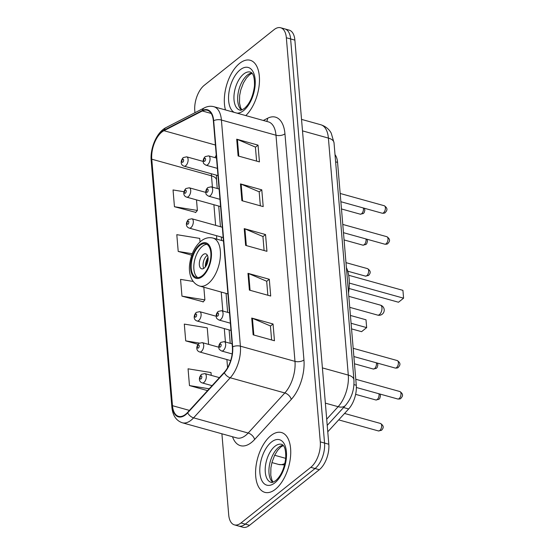 <?xml version="1.0" encoding="UTF-8"?>
<svg xmlns="http://www.w3.org/2000/svg" width="555" height="555" viewBox="0 0 555 555"><rect width="100%" height="100%" fill="white"/><g stroke="black" fill="none" stroke-linecap="round" stroke-linejoin="round"><path stroke-width="0.83" d="M335.012 154.623A19.404 10.052 105.5 0 1 337.565 162.386L356.282 385.267A19.404 10.052 105.5 0 1 348.658 408.966L327.769 431.811M221.903 433.788L228.709 514.873A19.404 10.052 -74.5 0 0 234.411 524.877L242.937 527.25A19.404 10.052 -74.5 0 0 249.549 525.321L319.319 469.703A19.404 10.052 -74.5 0 0 328.81 444.243L294.878 40.127A19.404 10.052 -74.5 0 0 289.176 30.123L284.909 28.936A19.404 10.052 -74.5 0 1 290.612 38.94A19.404 10.052 -74.5 0 0 284.909 28.936L280.65 27.75A19.404 10.052 -74.5 0 0 274.038 29.679L204.268 85.297A19.404 10.052 -74.5 0 0 194.777 110.757L194.937 112.72M234.411 524.877A19.404 10.052 -74.5 0 0 241.016 522.949L310.786 467.331L315.053 468.517A19.404 10.052 -74.5 0 0 324.55 443.056L290.612 38.94L324.55 443.056A19.404 10.052 -74.5 0 1 315.053 468.517L245.282 524.135L315.053 468.517L319.319 469.703M238.671 526.064A19.404 10.052 -74.5 0 0 245.282 524.135A19.404 10.052 -74.5 0 1 238.671 526.064M275.412 489.274A31.045 16.081 -74.5 0 0 290.452 457.403A31.045 16.081 -74.5 0 0 281.482 432.532A31.045 16.081 -74.5 0 0 270.902 435.613A31.045 16.081 -74.5 0 0 255.862 467.483A31.045 16.081 -74.5 0 0 264.839 492.354A31.045 16.081 -74.5 0 0 275.412 489.274A31.045 16.081 -74.5 0 0 290.452 457.403A31.045 16.081 -74.5 0 0 281.482 432.532A31.045 16.081 -74.5 0 0 270.902 435.613A31.045 16.081 -74.5 0 0 255.862 467.483A31.045 16.081 -74.5 0 0 264.839 492.354A31.045 16.081 -74.5 0 0 275.412 489.274M245.782 115.593A31.045 16.081 -74.5 0 0 259.324 83.749A31.045 16.081 -74.5 0 0 250.222 60.273A31.045 16.081 -74.5 0 0 239.649 63.353A31.045 16.081 -74.5 0 0 225.455 109.932A31.045 16.081 -74.5 0 1 239.649 63.353A31.045 16.081 -74.5 0 1 250.222 60.273A31.045 16.081 -74.5 0 1 259.324 83.749A31.045 16.081 -74.5 0 1 245.782 115.593M185.606 414.301A20.695 10.718 105.5 0 1 178.55 416.354A20.695 10.718 105.5 0 1 172.473 405.691L151.772 159.195A20.695 10.718 105.5 0 1 163.94 130.696L202.298 110.972A20.695 10.718 105.5 0 1 207.306 110.258A20.695 10.718 105.5 0 1 213.384 120.928L232.378 347.076A20.695 10.718 105.5 0 1 224.248 372.35L187.597 412.421A20.695 10.718 105.5 0 1 185.606 414.301M185.641 414.752A21.215 10.989 -74.5 0 0 187.687 412.823L224.338 372.752A21.215 10.989 -74.5 0 0 232.67 346.847L213.675 120.692A21.215 10.989 -74.5 0 0 202.311 110.494L163.954 130.217A21.215 10.989 -74.5 0 0 151.48 159.424L172.182 405.92A21.215 10.989 -74.5 0 0 185.641 414.752M183.976 191.732L173.042 189.949L174.45 206.717L195.749 212.371M193.133 281.427L180.555 279.38L181.964 296.148L203.262 301.802M310.786 467.331A19.404 10.052 -74.5 0 0 320.284 441.87L286.345 37.754A19.404 10.052 -74.5 0 0 280.65 27.75M236.707 139.194L258.033 145.126L259.442 161.894L238.116 155.962L236.707 139.194A5.175 2.574 175.2 0 1 237.408 139.437L238.81 156.156M247.974 273.337L269.293 279.269L270.701 296.037L249.382 290.105L247.974 273.337A5.175 2.574 175.2 0 1 248.675 273.58L250.076 290.3M251.727 318.057L273.053 323.988L274.461 340.756L253.135 334.825L251.727 318.057A5.175 2.574 175.2 0 1 252.428 318.299L253.829 335.019M240.468 183.906L261.787 189.838L263.195 206.606L241.876 200.674L240.468 183.906A5.175 2.574 175.2 0 1 241.161 184.149L242.563 200.868M244.221 228.625L265.54 234.557L266.948 251.325L245.629 245.393L244.221 228.625A5.175 2.574 175.2 0 1 244.915 228.868L246.323 245.588M208.631 344.391L207.244 327.832L184.309 324.099L185.717 340.867L197.989 344.28M211.233 375.36L210.997 372.544L188.062 368.811L189.47 385.579L207.549 390.609M200.029 241.911L199.731 238.4L176.802 234.668L178.21 251.436L191.739 255.196M265.54 234.557L262.938 236.631M264.104 250.534L262.924 236.52L244.915 228.868M261.787 189.838L259.178 191.919M260.35 205.815L259.171 191.808L241.161 184.149M273.053 323.988L270.445 326.062M271.61 339.965L270.438 325.951L252.428 318.299M269.293 279.269L266.691 281.35M267.857 295.246L266.684 281.239L248.675 273.58M258.033 145.126L255.425 147.2M256.59 161.103L255.418 147.089L237.408 139.437M181.964 296.148L204.892 299.88L203.068 302.024M203.831 287.219L204.892 299.88M185.717 340.867L199.28 343.073M189.47 385.579L209.207 388.791M178.21 251.436L192.287 253.725M174.45 206.717L197.386 210.449L195.561 212.593M196.498 199.876L197.386 210.449M202.298 275.682A17.462 9.046 -74.5 0 0 210.761 257.763A17.462 9.046 -74.5 0 0 205.711 243.77A17.462 9.046 -74.5 0 0 199.765 245.504A17.462 9.046 -74.5 0 0 191.302 263.431A17.462 9.046 -74.5 0 0 196.352 277.417A17.462 9.046 -74.5 0 0 202.298 275.682M206.987 244.339A17.462 9.046 -74.5 0 0 202.429 246.247A17.462 9.046 -74.5 0 0 194.132 262.876A17.462 9.046 -74.5 0 0 197.74 277.59M348.533 292.998A37.837 19.598 -74.5 0 0 346.396 267.552M351.079 323.281L366.661 327.616L361.576 331.675L351.551 328.886M366.002 319.791L366.661 327.616L366.002 319.791L350.42 315.455M349.317 283.085L403.582 298.181L398.497 302.239L349.088 288.489M402.923 290.355L403.582 298.181L402.923 290.355L348.679 275.266M204.261 268.044A7.763 4.024 -74.5 0 0 208.021 260.073A7.763 4.024 -74.5 0 0 205.773 253.857A7.763 4.024 -74.5 0 0 203.13 254.627A7.763 4.024 -74.5 0 0 199.37 262.598A7.763 4.024 -74.5 0 0 201.618 268.814A7.763 4.024 -74.5 0 0 204.261 268.044M207.383 255.3A7.763 4.024 -74.5 0 0 206.862 255.668A7.763 4.024 -74.5 0 0 203.74 268.405M205.294 267.004A10.351 5.363 105.5 0 1 207.993 257.305M206.037 265.963A9.053 4.69 105.5 0 1 208.09 258.581M343.552 407.543L348.658 408.966M353.951 384.622L356.282 385.267M335.622 161.845L337.565 162.386M284.562 464.944L278.534 464.417A25.87 13.403 -74.5 0 0 284.923 463.453M328.81 444.243L320.284 441.87M249.549 525.321L241.016 522.949M294.878 40.127L286.345 37.754M326.708 419.192L338.134 406.69L325.362 403.138M353.923 379.814A12.938 6.438 175.2 0 0 348.297 375.097L328.394 138.084A25.87 13.403 -74.5 0 0 320.797 124.75C327.242 126.804 330.149 131.063 331.252 133.221L334.02 142.795L353.923 379.814C354.444 389.568 351.641 398.101 345.494 405.421A12.938 7.742 -137.6 0 1 338.134 406.69A25.87 13.403 -74.5 0 0 348.297 375.097L322.399 367.896M285.714 458.347L274.649 455.267M334.02 142.795A12.938 6.438 175.2 0 0 328.394 138.084L302.496 130.876M172.473 405.691L189.442 410.409M263.313 120.47L267.628 118.25A32.343 16.754 105.5 0 1 284.951 133.804L303.946 359.952A6.466 3.219 175.2 0 1 294.982 361.367L240.398 346.181A25.87 13.403 105.5 0 1 230.242 377.775L193.591 417.846A25.87 13.403 105.5 0 1 191.093 420.197A25.87 13.403 105.5 0 1 182.283 422.764L236.86 437.95A25.87 13.403 -74.5 0 0 245.678 435.384A25.87 13.403 -74.5 0 0 248.168 433.032L284.819 392.961A25.87 13.403 -74.5 0 0 294.982 361.367L275.988 135.219A25.87 13.403 -74.5 0 0 268.391 121.878L213.807 106.692A25.87 13.403 105.5 0 1 221.41 120.033L240.398 346.181A6.466 3.219 175.2 0 0 232.67 346.847M187.687 412.823A6.466 3.871 -137.6 0 0 193.591 417.846L248.168 433.032A6.466 3.871 42.4 0 1 254.592 439.518A32.343 16.754 105.5 0 1 232.51 436.743M213.675 120.692A6.466 3.219 -4.8 0 1 221.41 120.033L275.988 135.219A6.466 3.219 175.2 0 0 284.951 133.804M202.311 110.494A6.466 4.988 -117.2 0 1 204.42 107.843L166.07 127.574C156.787 132.076 150.017 148.109 151.175 160.582L171.87 407.072A6.466 3.219 -4.8 0 1 172.182 405.92M303.946 359.952A32.343 16.754 105.5 0 1 291.243 399.447A6.466 3.871 42.4 0 0 284.819 392.961L230.242 377.775A6.466 3.871 -137.6 0 1 224.338 372.752M163.954 130.217A6.466 4.988 -117.2 0 1 166.07 127.574M151.48 159.424A6.466 3.219 175.2 0 0 151.175 160.582M291.243 399.447L254.592 439.518M266.601 121.385A6.466 4.988 62.8 0 0 267.628 118.25M202.298 110.972L211.226 113.456M163.94 130.696L215.409 145.022M216.263 155.178A20.695 10.718 -74.5 0 0 214.993 157.634M211.372 173.777A20.695 10.718 -74.5 0 0 211.469 175.803L212.426 187.16M151.772 159.195L211.469 175.803A11.641 5.8 175.2 0 1 216.533 180.042L217.241 188.499M213.897 204.719L215.631 225.372M216.499 235.688L216.79 239.129M221.23 292.062L222.826 311.022M224.296 328.581L225.427 341.991M226.898 359.543L227.585 367.701M283.05 445.242A19.716 10.212 -74.5 0 0 278.659 447.33A19.716 10.212 -74.5 0 0 269.397 465.43A19.716 10.212 -74.5 0 0 272.748 482.281M281.642 444.34A19.716 10.212 -74.5 0 0 274.926 446.296A19.716 10.212 -74.5 0 0 265.373 466.533A19.716 10.212 -74.5 0 0 271.069 482.323C271.437 482.912 272.963 482.364 275.648 480.685C280.983 476.037 284.34 468.559 285.721 458.243C286.075 446.359 282.946 444.791 281.642 444.34M271.444 442.051A23.594 12.224 -74.5 0 0 259.9 473.013A23.594 12.224 -74.5 0 0 274.871 482.829A23.594 12.224 -74.5 0 0 286.415 451.874A23.594 12.224 -74.5 0 0 271.444 442.051M199.696 244.665A18.433 9.546 -74.5 0 0 190.677 268.849A18.433 9.546 -74.5 0 0 202.367 276.522A18.433 9.546 -74.5 0 0 211.386 252.338A18.433 9.546 -74.5 0 0 199.696 244.665M208.167 283.598A24.899 12.897 105.5 0 1 199.689 286.068C190.393 282.988 188.429 271.7 189.754 263.597C191.17 253.906 194.916 246.406 200.993 241.092C204.878 238.04 208.888 237.041 213.037 238.088A24.899 12.897 105.5 0 1 220.231 258.033A24.899 12.897 105.5 0 1 208.167 283.598M380.439 305.139A5.175 2.678 105.5 0 1 381.958 307.81A5.175 2.678 105.5 0 1 379.426 314.595A5.175 2.678 105.5 0 1 377.664 315.108A5.175 5.175 0 0 0 384.206 309.69A5.175 5.175 0 0 0 380.439 305.139L348.817 296.342M251.79 72.989A19.716 10.212 -74.5 0 0 247.398 75.078A19.716 10.212 -74.5 0 0 238.137 93.178A19.716 10.212 -74.5 0 0 241.487 110.022M250.381 72.081A19.716 10.212 -74.5 0 0 243.666 74.037A19.716 10.212 -74.5 0 0 234.113 94.274A19.716 10.212 -74.5 0 0 239.815 110.07C240.176 110.653 241.702 110.112 244.387 108.433C249.722 103.785 253.08 96.299 254.468 85.983C254.814 74.099 251.686 72.532 250.381 72.081M236.985 113.144A23.594 12.224 -74.5 0 0 243.61 110.577A23.594 12.224 -74.5 0 0 255.154 79.615A23.594 12.224 -74.5 0 0 240.183 69.798A23.594 12.224 -74.5 0 0 228.917 92.692A23.594 12.224 -74.5 0 0 234.245 112.381M379.752 430.555A3.878 2.012 -74.5 0 0 381.632 426.573A3.878 2.012 -74.5 0 0 380.515 423.465C385.17 426.601 382.589 428.897 381.535 430.291L378.434 430.944A3.878 2.012 -74.5 0 0 379.752 430.555M219.412 377.636L204.885 373.591A4.849 2.511 105.5 0 1 206.287 377.476A4.849 2.511 105.5 0 1 203.935 382.457A4.849 2.511 105.5 0 1 202.284 382.936L212.072 385.663M201.035 378.919A1.616 0.839 -74.5 0 0 201.826 376.803A1.616 0.839 -74.5 0 0 200.799 376.13A1.616 0.839 -74.5 0 0 200.008 378.246A1.616 0.839 -74.5 0 0 201.035 378.919M379.932 394.043L380.473 395.909L379.78 398.386L378.933 399.329L375.832 399.975A3.878 2.012 -74.5 0 0 377.157 399.593A3.878 2.012 -74.5 0 0 378.926 393.759M218.788 347.215L202.284 342.629A4.849 2.511 105.5 0 1 203.685 346.514A4.849 2.511 105.5 0 1 201.333 351.495A4.849 2.511 105.5 0 1 199.682 351.974L230.672 360.597M198.433 347.957A1.616 0.839 -74.5 0 0 199.224 345.834A1.616 0.839 -74.5 0 0 198.197 345.161A1.616 0.839 -74.5 0 0 197.407 347.284A1.616 0.839 -74.5 0 0 198.433 347.957M377.338 363.074L377.872 364.947L377.178 367.424L376.332 368.36L373.231 369.013A3.878 2.012 -74.5 0 0 374.556 368.624A3.878 2.012 -74.5 0 0 376.325 362.797M216.186 316.253L199.682 311.66A4.849 2.511 105.5 0 1 201.083 315.545A4.849 2.511 105.5 0 1 198.732 320.526A4.849 2.511 105.5 0 1 197.08 321.005L230.977 330.44M195.839 316.988A1.616 0.839 -74.5 0 0 196.63 314.872A1.616 0.839 -74.5 0 0 195.603 314.199A1.616 0.839 -74.5 0 0 194.812 316.315A1.616 0.839 -74.5 0 0 195.839 316.988M366.751 275.731A3.878 2.012 -74.5 0 0 368.631 271.749A3.878 2.012 -74.5 0 0 367.514 268.641C372.162 271.77 369.588 274.073 368.534 275.467L365.433 276.113A3.878 2.012 -74.5 0 0 366.751 275.731M222.312 227.231L191.884 218.767A4.849 2.511 105.5 0 1 193.286 222.652A4.849 2.511 105.5 0 1 190.934 227.633A4.849 2.511 105.5 0 1 189.283 228.112L223.179 237.547M188.034 224.095A1.616 0.839 -74.5 0 0 188.825 221.972A1.616 0.839 -74.5 0 0 187.798 221.299A1.616 0.839 -74.5 0 0 187.007 223.422A1.616 0.839 -74.5 0 0 188.034 224.095M366.931 239.212L367.472 241.085L366.779 243.562L365.932 244.498L362.831 245.15A3.878 2.012 -74.5 0 0 364.149 244.762A3.878 2.012 -74.5 0 0 365.925 238.934M205.787 192.391L189.283 187.798A4.849 2.511 105.5 0 1 190.684 191.683A4.849 2.511 105.5 0 1 188.332 196.664A4.849 2.511 105.5 0 1 186.681 197.15L220.578 206.578M185.432 193.126A1.616 0.839 -74.5 0 0 186.223 191.01A1.616 0.839 -74.5 0 0 185.197 190.337A1.616 0.839 -74.5 0 0 184.406 192.453A1.616 0.839 -74.5 0 0 185.432 193.126M364.337 208.25L364.871 210.116L364.177 212.593L363.331 213.536L360.23 214.181A3.878 2.012 -74.5 0 0 361.555 213.8A3.878 2.012 -74.5 0 0 363.324 207.965M203.185 161.429L186.681 156.836A4.849 2.511 105.5 0 1 188.083 160.721A4.849 2.511 105.5 0 1 185.731 165.702A4.849 2.511 105.5 0 1 184.08 166.181L217.976 175.616M182.831 162.164A1.616 0.839 -74.5 0 0 183.622 160.041A1.616 0.839 -74.5 0 0 182.602 159.368A1.616 0.839 -74.5 0 0 181.811 161.491A1.616 0.839 -74.5 0 0 182.831 162.164M399.85 391.525C404.505 394.66 401.931 396.964 400.877 398.351C400.495 398.92 399.454 399.135 397.775 399.003A3.878 2.012 -74.5 0 0 399.094 398.622A3.878 2.012 -74.5 0 0 400.974 394.633A3.878 2.012 -74.5 0 0 399.85 391.525L355.776 379.266M223.276 350.517A4.849 2.511 105.5 0 1 221.625 351.003C219.593 349.803 218.725 348.949 219.017 348.429C218.427 346.188 219.017 344.176 220.793 342.4L224.227 341.651A4.849 2.511 105.5 0 1 225.628 345.543A4.849 2.511 105.5 0 1 223.276 350.517M220.141 344.19A1.616 0.839 -74.5 0 0 219.35 346.313A1.616 0.839 -74.5 0 0 220.377 346.986A1.616 0.839 -74.5 0 0 221.167 344.863A1.616 0.839 -74.5 0 0 220.141 344.19M397.255 360.563C401.903 363.698 399.329 365.995 398.275 367.389C397.893 367.951 396.86 368.173 395.174 368.041A3.878 2.012 -74.5 0 0 396.492 367.653A3.878 2.012 -74.5 0 0 398.372 363.671A3.878 2.012 -74.5 0 0 397.255 360.563L353.181 348.297M220.675 319.555A4.849 2.511 105.5 0 1 219.024 320.034C216.991 318.841 216.124 317.98 216.415 317.467C215.826 315.219 216.415 313.214 218.191 311.438L221.625 310.689A4.849 2.511 105.5 0 1 223.027 314.574A4.849 2.511 105.5 0 1 220.675 319.555M217.539 313.221A1.616 0.839 -74.5 0 0 216.748 315.344A1.616 0.839 -74.5 0 0 217.775 316.017A1.616 0.839 -74.5 0 0 218.566 313.894A1.616 0.839 -74.5 0 0 217.539 313.221M386.849 236.701C391.504 239.836 388.93 242.133 387.876 243.527C387.487 244.096 386.453 244.311 384.775 244.179A3.878 2.012 -74.5 0 0 386.093 243.791A3.878 2.012 -74.5 0 0 387.973 239.809A3.878 2.012 -74.5 0 0 386.849 236.701L342.775 224.435M210.276 195.693A4.849 2.511 105.5 0 1 208.625 196.172C206.592 194.978 205.725 194.118 206.016 193.605C205.426 191.357 206.016 189.352 207.792 187.576L211.226 186.827A4.849 2.511 105.5 0 1 212.627 190.712A4.849 2.511 105.5 0 1 210.276 195.693M207.14 189.359A1.616 0.839 -74.5 0 0 206.349 191.482A1.616 0.839 -74.5 0 0 207.376 192.155A1.616 0.839 -74.5 0 0 208.167 190.032A1.616 0.839 -74.5 0 0 207.14 189.359M384.254 205.732C388.902 208.867 386.329 211.171 385.274 212.558C384.892 213.127 383.859 213.342 382.173 213.21A3.878 2.012 -74.5 0 0 383.491 212.829A3.878 2.012 -74.5 0 0 385.371 208.847A3.878 2.012 -74.5 0 0 384.254 205.732L340.18 193.473M207.674 164.724A4.849 2.511 105.5 0 1 206.023 165.21C203.99 164.009 203.123 163.156 203.414 162.636C202.825 160.395 203.414 158.383 205.19 156.607L208.625 155.865A4.849 2.511 105.5 0 1 210.026 159.75A4.849 2.511 105.5 0 1 207.674 164.724M204.538 158.397A1.616 0.839 -74.5 0 0 203.747 160.52A1.616 0.839 -74.5 0 0 204.774 161.193A1.616 0.839 -74.5 0 0 205.565 159.07A1.616 0.839 -74.5 0 0 204.538 158.397M278.534 464.417L271.929 462.579M320.797 124.75L301.531 119.387M345.494 405.421L327.228 425.394M213.807 106.692C210.692 105.866 207.563 106.248 204.42 107.843M171.87 407.072C172.654 415.424 176.129 420.655 182.283 422.764M218.712 206.058L220.446 226.711M221.313 237.027L221.605 240.468M226.051 293.401L227.64 312.361M229.118 329.92L230.242 343.33M216.478 175.193L216.533 180.042M273.129 482.163L271.915 480.061L270.764 475.316L270.902 467.747L272.04 462.162L274.683 455.197L277.625 450.355L280.795 447.011L283.314 445.54M227.911 293.921L199.689 286.068M223.471 240.988L213.037 238.088M349.74 307.338L377.664 315.108M241.869 109.904L240.655 107.809L239.51 103.064L239.642 95.488L240.78 89.91L243.423 82.938L246.371 78.102L249.535 74.758L252.053 73.281M380.515 423.465L344.551 413.461M204.885 373.591L201.451 374.341C198.85 377.15 198.315 381.632 202.284 382.936M378.434 430.944L338.675 419.878M202.284 342.629L198.85 343.372C196.248 346.181 195.714 350.67 199.682 351.974M375.832 399.975L355.63 394.355M199.682 311.66L196.248 312.409C193.653 315.219 193.112 319.701 197.08 321.005M373.231 369.013L354.478 363.796M367.514 268.641L345.987 262.647M191.884 218.767L188.45 219.509C185.849 222.319 185.315 226.808 189.283 228.112M365.433 276.113L347.749 271.194M189.283 187.798L185.849 188.547C183.247 191.357 182.713 195.839 186.681 197.15M362.831 245.15L344.079 239.933M186.681 156.836L183.247 157.578C180.652 160.388 180.111 164.877 184.08 166.181M360.23 214.181L341.478 208.964M397.775 399.003L356.372 387.487M232.163 353.937L221.625 351.003M232.108 343.85L224.227 341.651M395.174 368.041L353.868 356.546M230.374 323.19L219.024 320.034M229.506 312.881L221.625 310.689M384.775 244.179L343.469 232.684M219.974 199.328L208.625 196.172M219.107 189.019L211.226 186.827M382.173 213.21L340.867 201.722M217.373 168.366L206.023 165.21M216.505 158.057L208.625 155.865"/></g></svg>
